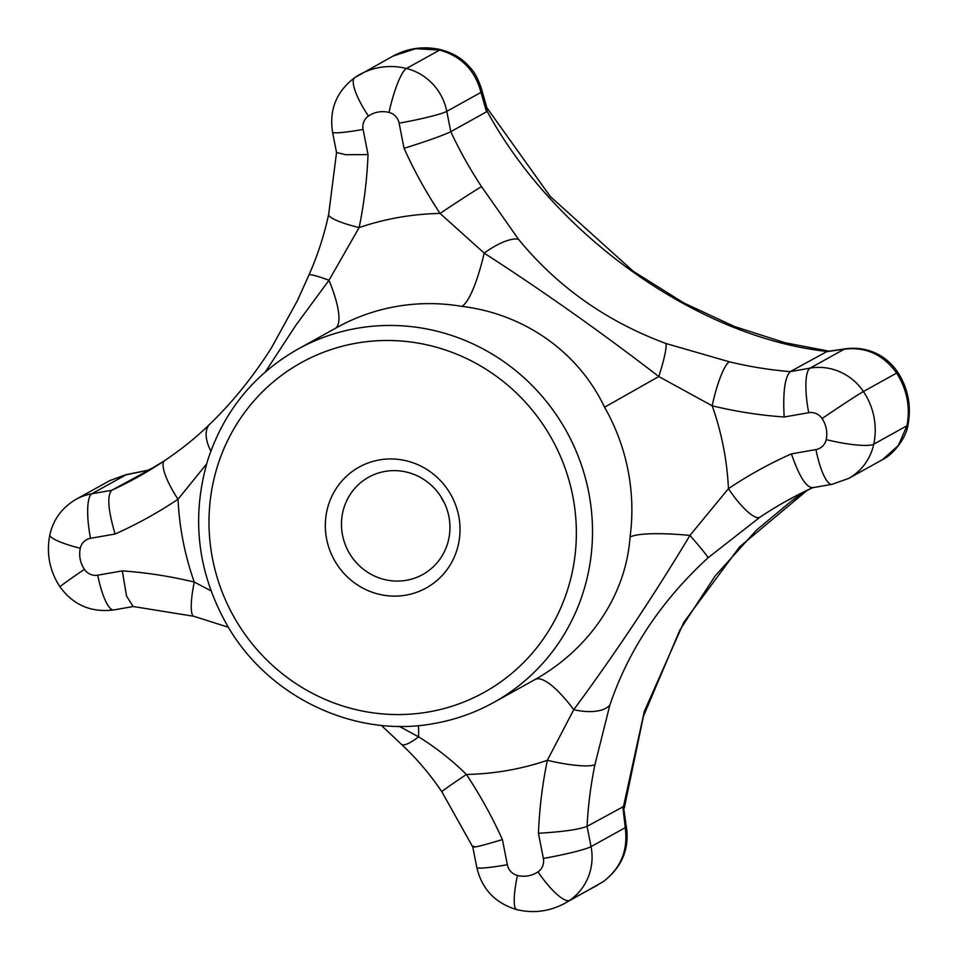 <?xml version="1.0" encoding="UTF-8"?>
<svg xmlns="http://www.w3.org/2000/svg" width="959" height="959" viewBox="0 0 959 959"><rect width="100%" height="100%" fill="white"/><g stroke="black" fill="none" stroke-linecap="round" stroke-linejoin="round"><path stroke-width="1.44" d="M406.388 580.291A55.67 53.788 61 0 1 342.531 535.158A55.67 53.788 61 0 1 368.712 477.174A55.67 53.788 61 0 1 442.746 499.759A55.67 53.788 61 0 1 422.715 574.537A55.67 53.788 61 0 1 406.388 580.291M405.945 595.143A69.132 66.806 61 0 1 328.853 503.727A69.132 66.806 61 0 1 443.238 483.732A69.132 66.806 61 0 1 405.945 595.143M518.495 239.27A40.398 13.798 142.2 0 0 484.187 253.116L440.049 213.437A40.398 0.839 146.5 0 1 481.562 186.657L518.495 239.27C557.335 286.705 606.496 321.457 665.978 343.514L729.319 361.795A40.398 7.768 103.6 0 0 712.201 405.813A282.773 273.267 61 0 1 728.444 488.646L689.941 535.422C653.547 596.03 614.827 654.122 573.758 709.684A80.796 20.774 60.3 0 0 535.086 679.499C589.833 648.728 626.023 594.796 630.039 537.076A80.796 12.695 7.7 0 1 689.941 535.422A40.398 1.798 47.9 0 1 708.018 557.814C661.254 600.825 628.541 649.89 609.876 705.033L594.952 764.587A40.398 6.905 11.7 0 1 547.337 760.307L573.758 709.684A40.398 19.132 17.5 0 0 609.876 705.033M604.566 407.227C578.613 352.349 524.645 313.941 461.878 306.365A80.796 16.435 -80.4 0 0 484.187 253.116C543.873 291.668 602.06 332.809 658.773 376.539L604.566 407.227A201.977 195.192 61 0 1 630.039 537.076M399.232 726.347L418.568 736.836A80.796 16.435 99.6 0 0 418.508 725.567M206.617 463.928L178.026 499.243A282.773 273.267 61 0 0 194.269 582.077A40.398 7.768 103.6 0 0 193.862 616.301L133.085 606.496L126.528 596.03L122.32 570.893A450.574 435.422 61 0 1 194.269 582.077L210.968 590.768M597.913 884.953L569.646 900.321A67.322 65.068 61 0 1 564.743 903.354L602.983 881.836A40.398 5.047 -124.1 0 1 602.887 881.884C620.809 868.446 628.253 850.381 625.232 827.677A40.398 9.662 -6.4 0 1 626.79 829.943C628.804 850.969 620.869 868.255 602.983 881.836M622.823 806.507A1148.882 280.148 -99.9 0 1 625.232 827.677L591.044 846.641A53.86 52.05 61 0 1 569.646 900.321A40.398 10.345 -124.3 0 1 538.023 871.851A13.462 13.018 61 0 0 543.369 858.437A40.398 3.297 -11.1 0 0 591.044 846.641L587.064 826.346L623.482 806.579L644.316 711.362L683.839 622.259L739.617 546.858L807.514 490.073L791.175 501.269L756.435 530.147L715.018 576.095L679.847 630.087L643.453 716.277L624.285 808.053M812.956 487.508C806.651 488.251 799.458 477.031 791.391 453.871A450.574 435.422 61 0 0 728.444 488.646A40.398 10.357 56.2 0 0 759.828 517.285L708.018 557.814M594.952 764.587A410.176 396.391 61 0 0 587.064 826.346C579.14 829.487 562.933 831.801 538.443 833.287A450.574 435.422 61 0 1 547.337 760.307A282.773 273.267 61 0 1 466.422 774.452C451.821 760.091 435.877 747.552 418.568 736.836A40.398 9.099 133.4 0 1 401.318 744.22L401.318 744.22C416.386 758.209 429.884 774.045 441.823 791.714L472.799 847.037L476.803 867.475A40.398 3.297 -11.1 0 0 507.359 864.73A13.462 13.018 61 0 0 517.44 875.459A40.398 7.708 104 0 0 516.721 909.6C533.456 913.603 549.459 911.518 564.743 903.354M473.866 846.138C470.605 848.475 480.123 846.294 502.42 839.581A450.574 435.422 61 0 0 466.422 774.452A40.398 0.839 146.5 0 0 441.823 791.714M210.86 451.078A40.398 21.098 45.6 0 1 209.877 424.07L209.877 424.07A40.398 21.098 45.6 0 0 209.877 424.07C197.17 436.669 182.078 448.86 164.624 460.644L137.401 477.27A410.176 396.391 61 0 0 164.816 460.536A40.398 10.357 56.2 0 0 164.624 460.644A40.398 10.357 56.2 0 0 178.026 499.243A450.574 435.422 61 0 1 115.092 534.019L90.518 538.311A40.398 9.854 80.1 0 1 91.848 493.765L111.688 490.301C106.952 495.683 108.091 510.26 115.092 534.019M155.61 466.506L111.688 490.301A410.176 396.391 61 0 0 137.401 477.27M109.913 480.567L126.037 474.801L91.848 493.765A53.86 52.05 61 0 0 76.049 499.339L109.913 480.567L125.725 474.729A40.398 3.464 78.5 0 1 126.037 474.801A1148.882 93.742 168.9 0 1 147.446 470.461M825.975 351.785A1148.882 93.742 168.9 0 1 844.244 349.184L810.055 368.148A53.86 52.05 61 0 1 863.412 391.512A40.398 0.923 146.1 0 0 822.067 418.544A13.462 13.018 61 0 0 808.725 412.694A40.398 9.854 -99.9 0 1 810.055 368.148L790.228 371.624L827.102 351.45C698.224 337.484 554.758 235.662 487.016 111.04L486.525 111.831A1148.882 280.148 -99.9 0 0 480.974 92.4C475.196 70.451 461.423 56.329 439.678 50.048A40.398 2.433 -77.3 0 1 440.229 49.544C450.706 52.182 459.265 56.713 465.918 63.138C473.53 70.906 476.179 74.035 481.202 87.952L481.202 87.952A40.398 15.883 163.9 0 1 480.974 92.4L446.786 111.364A40.398 3.297 168.9 0 1 399.112 123.148A13.462 13.018 61 0 0 389.03 112.431A40.398 7.708 -76 0 1 406.448 68.485A53.86 52.05 61 0 1 446.786 111.364L450.778 131.671C442.986 135.459 427.414 141.009 404.051 148.309L399.112 123.148M822.067 418.544A26.936 26.025 61 0 1 826.19 439.606A40.398 6.965 12.1 0 0 873.745 444.185L906.986 425.748C910.463 407.107 907.022 389.546 896.653 373.075C883.227 354.518 865.761 346.559 844.244 349.184A40.398 22.081 -98 0 1 846.341 348.692L846.341 348.692C869.501 346.007 888.418 357.108 898.655 373.686A40.398 6.114 148.1 0 0 896.653 373.075L863.412 391.512A67.322 65.068 61 0 1 873.745 444.185A53.86 52.05 61 0 1 848.583 478.469L882.436 459.685L898.283 445.599L906.986 425.748A40.398 12.107 10.5 0 0 908.233 423.518L908.233 423.518C906.77 437.951 892.865 454.866 882.448 459.685M440.78 496.474A55.67 53.788 -119 0 0 444.497 503.163M729.319 361.795A410.176 396.391 61 0 0 790.228 371.624C784.846 377.127 782.82 392.255 784.15 416.997A450.574 435.422 61 0 1 712.201 405.813L658.773 376.539A40.398 5.155 109.2 0 0 665.978 343.514M209.877 424.07C232.246 402.564 252.744 377.211 271.373 347.997L297.446 300.551L308.918 275.101C317.609 255.442 324.19 235.207 328.649 214.384L336.537 152.505L345.684 154.723L368.028 154.591A450.574 435.422 61 0 1 359.134 227.583L328.985 280.268L295.84 325.305L265.379 371.888M328.649 214.384A40.398 6.905 11.7 0 0 359.134 227.583A282.773 273.267 61 0 1 440.049 213.437A450.574 435.422 61 0 1 404.051 148.309M308.918 275.101A40.398 3.764 23.5 0 1 328.985 280.268A80.796 20.774 60.3 0 1 335.386 328.35M393.07 56.054L354.782 77.607A40.398 10.345 55.7 0 0 368.448 116.039A13.462 13.018 61 0 0 363.101 129.453A40.398 3.297 168.9 0 1 332.545 132.186C329.081 109.65 336.489 91.453 354.782 77.607A40.398 10.345 55.7 0 1 354.986 77.487A67.322 65.068 61 0 1 359.901 74.454A67.322 65.068 61 0 1 406.448 68.485L439.678 50.048L415.631 48.705L393.07 56.066C407.827 48.118 423.542 45.948 440.229 49.544M487.016 111.04L486.992 108.235L481.202 87.952M827.102 351.45L846.341 348.692M147.734 470.27L155.646 466.482M623.482 806.579L626.79 829.943M486.525 111.831L450.778 131.671A410.176 396.391 61 0 0 481.562 186.657M461.878 306.365A201.977 195.192 61 0 0 337.088 327.403L297.734 349.232A201.977 195.192 61 0 1 566.397 431.166A201.977 195.192 61 0 1 493.681 702.479L533.048 680.638A201.977 195.192 61 0 0 535.086 679.499M538.023 871.851A26.936 26.025 61 0 1 517.44 875.459M543.369 858.437L538.443 833.287M502.42 839.581L507.359 864.73M759.828 517.285A410.176 396.391 61 0 1 787.231 500.55A410.176 396.391 61 0 1 812.453 487.747M133.361 606.52L113.785 609.936A40.398 9.854 80.1 0 1 97.746 575.184L122.32 570.893M49.856 534.774C46.2 553.523 49.568 570.881 59.973 586.86A40.398 0.923 -33.9 0 1 84.404 569.346A26.936 26.025 61 0 1 80.28 548.272A40.398 6.965 -167.9 0 1 49.856 534.774C53.38 519.346 62.107 507.539 76.049 499.339M80.28 548.272A13.462 13.018 61 0 1 90.518 538.311M848.583 478.469L832.004 484.331A40.398 9.854 -99.9 0 1 815.953 449.579A13.462 13.018 61 0 0 826.19 439.606M97.746 575.184A13.462 13.018 61 0 1 84.404 569.346M428.853 711.902A188.515 182.174 61 0 1 218.628 462.622A188.515 182.174 61 0 1 530.555 408.066A188.515 182.174 61 0 1 428.853 711.902M808.725 412.694L784.15 416.997M791.391 453.871L815.953 449.579M368.448 116.039A26.936 26.025 61 0 1 389.03 112.431M363.101 129.453L368.028 154.591M381.298 725.352L401.318 744.22M193.862 616.301L228.41 627.282M476.803 867.475C481.969 889.173 495.276 903.21 516.721 909.6M59.973 586.86C73.316 605.069 91.249 612.765 113.785 609.936M297.734 349.232C253.979 374.25 224.058 411.003 207.971 459.493C190.985 516.553 197.206 571.492 226.66 624.333C267.477 696.845 354.638 738.562 434.199 723.494C455.225 719.789 475.065 712.777 493.681 702.479M832.004 484.331L812.153 487.795M787.231 500.55L812.776 487.604M336.549 152.625L332.545 132.186M828.984 351.162L784.93 342.699L734.258 326.432L683.887 302.996L633.324 271.337L550.298 196.523L486.848 107.708M125.725 474.729L147.71 470.27M908.233 423.518C911.218 405.453 908.029 388.839 898.655 373.686"/></g></svg>
